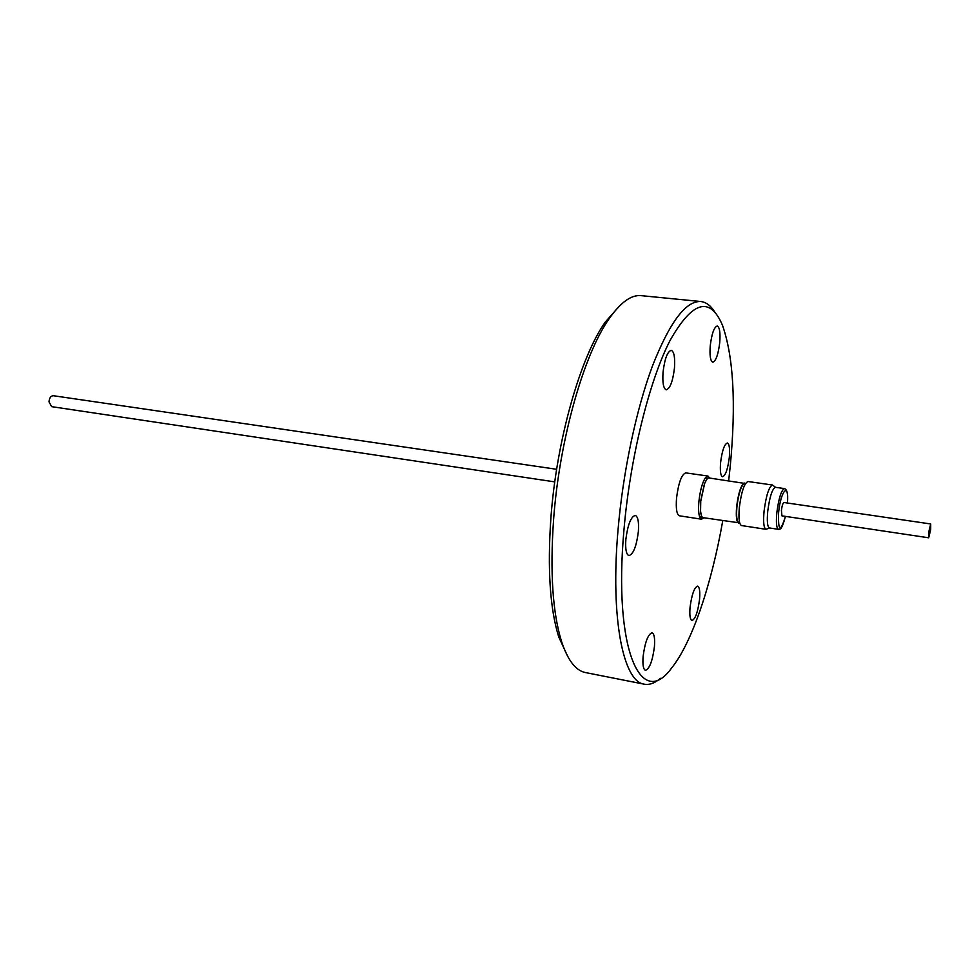 <?xml version="1.0" encoding="UTF-8"?>
<svg xmlns="http://www.w3.org/2000/svg" width="980" height="980" viewBox="0 0 980 980"><rect width="100%" height="100%" fill="white"/><g stroke="black" fill="none" stroke-linecap="round" stroke-linejoin="round"><path stroke-width="1.47" d="M703.885 517.783L701.558 519.204L699.647 516.913C698.544 513.557 698.299 508.387 698.912 501.405C700.149 490.453 702.317 482.552 705.441 477.689L707.94 476.035L709.753 478.069M701.558 519.204L679.434 515.811C676.739 514.672 675.784 508.755 676.543 498.06C678.528 482.736 681.602 474.332 685.78 472.887L707.94 476.035M699.548 599.368C697.858 612.108 695.335 619.152 691.978 620.536C690.079 619.703 689.43 615.305 690.055 607.355C691.758 594.529 694.281 587.449 697.625 586.114C699.548 586.983 700.186 591.405 699.548 599.368M654.42 646.739C652.545 660.924 649.556 668.789 645.477 670.32C643.297 669.414 642.5 664.783 643.113 656.441C645.024 642.145 648.001 634.256 652.055 632.774C654.26 633.717 655.044 638.372 654.42 646.739M638.36 531.65C636.498 546.191 633.362 554.178 628.952 555.611C626.245 554.521 625.216 549.143 625.852 539.441C627.739 524.79 630.875 516.766 635.248 515.394C637.98 516.521 639.021 521.948 638.36 531.65M674.448 368.137C672.819 381.379 670.087 388.607 666.253 389.82C663.423 388.644 662.358 382.739 663.056 372.106C664.697 358.754 667.429 351.502 671.239 350.326C674.105 351.563 675.171 357.504 674.448 368.137M719.736 342.584C718.254 354.54 715.927 361.069 712.766 362.171C710.378 361.106 709.545 355.605 710.255 345.695C711.762 333.653 714.077 327.099 717.225 326.022C719.639 327.161 720.484 332.673 719.736 342.584M729.328 457.354C727.809 469.114 725.555 475.582 722.566 476.758C720.582 475.851 719.933 471.086 720.606 462.462C722.125 450.616 724.379 444.136 727.356 442.997C729.365 443.94 730.014 448.73 729.328 457.354M728.655 480.776L730.308 465.586C736.152 403.478 733.518 356.634 722.395 325.066C709.9 296.034 692.517 301.068 670.222 340.158C649.36 380.412 630.103 457.721 623.966 529.837C613.137 650.304 641.3 710.304 671.704 667.907C692.101 642.623 711.688 583.896 722.762 520.674M714.665 311.848C710.672 305.564 706.066 302.134 700.847 301.534C685.829 300.676 669.708 322.163 652.46 365.993C636.24 409.383 622.986 471.895 618.025 530.009C610.234 618.441 623.268 681.933 644.264 684.187C649.434 685.13 654.848 683.17 660.483 678.319M700.847 301.534L641.141 295.642C631.316 294.637 620.671 302.293 609.205 318.623C583.823 354.282 559.36 440.02 553.577 519.731C549.952 571.965 552.598 612.5 561.491 641.324C567.739 660.251 575.713 670.663 585.415 672.55L644.264 684.187M701.288 515.235L700.467 510.752L700.639 501.197L704.448 483.814L706.543 479.759M567.824 656.649L558.723 636.902C549.976 608.69 547.367 569.123 550.883 518.2C556.493 440.522 580.368 356.99 605.285 322.04L619.703 305.772M739.569 522.879L703.15 517.673C701.803 517.366 700.933 515.149 700.565 511.021L700.737 501.295L704.62 483.593C706.176 479.735 707.646 477.86 709.018 477.971L745.388 483.52M738.675 523.1C736.507 522.083 735.833 516.595 736.642 506.636C738.173 494.3 740.513 486.521 743.673 483.312L744.604 483.054M739.692 522.904L738.932 522.781C736.801 521.777 736.139 516.387 736.936 506.611C738.43 494.484 740.733 486.852 743.832 483.691L745.511 483.532M769.52 527.963L765.98 529.31C763.751 528.208 763.114 522.156 764.069 511.156C766.164 495.341 768.982 486.619 772.522 485.014L775.535 487.317M772.522 485.014L748.034 481.523C744.298 483.103 741.395 491.74 739.337 507.469C738.43 518.408 739.165 524.435 741.529 525.549L765.98 529.31M778.451 529.335L769.447 527.951C767.426 526.946 766.85 521.397 767.732 511.303C769.655 496.787 772.228 488.787 775.45 487.305L784.466 488.591C787.173 489.498 788.153 494.3 787.442 503.022C789.231 481.548 780.766 490.221 778.598 512.614C778.047 531.479 780.325 532.74 785.458 516.374C781.379 531.332 780.092 528.722 778.451 529.335C776.479 528.33 775.939 522.769 776.834 512.65C778.769 498.11 781.317 490.098 784.466 488.591M928.709 532.214L930.718 523.969L930.694 529.568L928.685 537.799L928.709 532.214M928.685 537.799L781.942 515.86L781.415 510.384C782.052 505.631 782.885 503.01 783.914 502.507L930.718 523.969M556.64 469.285L53.288 395.712C50.825 395.883 49.392 397.917 49 401.837L51.658 406.651L554.778 481.891M699.585 516.742L702.293 517.183M708.062 478.191L705.588 477.836M605.285 322.04L609.205 318.623M558.723 636.902L561.491 641.324"/></g></svg>
